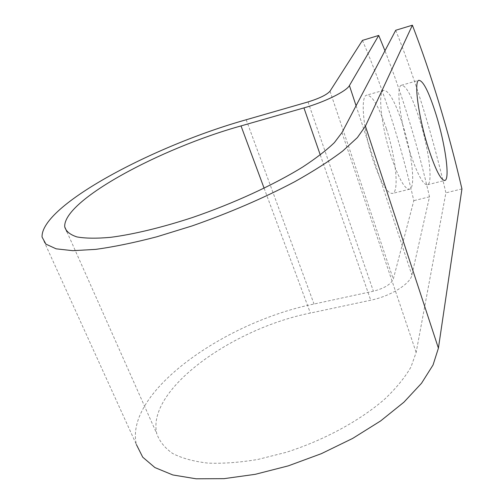 <?xml version="1.0" encoding="UTF-8"?>
<svg xmlns="http://www.w3.org/2000/svg" width="504" height="504" viewBox="0 0 504 504"><rect width="100%" height="100%" fill="white"/><g stroke="black" fill="none" stroke-linecap="round" stroke-linejoin="round"><path stroke-width="0.38" stroke-dasharray="2.52 1.89" d="M409.79 151.736C417.337 174.409 423.278 185.403 427.619 184.722C433.163 182.738 428.684 148.403 419.643 119.782C412.291 96.881 406.205 85.378 401.379 85.27C395.835 86.241 400.05 121.603 409.79 151.736M386.379 128.797C395.659 157.002 399.357 191.142 392.78 193.366C387.677 194.242 381.232 183.525 373.433 161.223C363.416 131.576 360.07 96.434 366.584 95.174C372.217 95.029 378.813 106.237 386.379 128.797M402.646 124.387C411.806 152.8 415.882 187.034 409.809 189.139C405.077 189.92 398.872 179.071 391.199 156.587C381.314 126.706 377.553 91.451 383.594 90.336C388.83 90.31 395.18 101.663 402.646 124.387M395.734 30.265C415.605 80.098 432.325 134.291 445.901 192.83L416.146 352.435L410.974 367.006C404.983 377.383 396.339 387.986 385.031 398.828C360.404 420.412 324.034 440.288 286.033 452.365L258.042 459.415C239.873 462.477 223.171 463.712 207.919 463.113C193.851 461.494 182.127 458.306 172.746 453.537C164.852 448.012 159.541 441.428 156.82 433.786C146.028 389.579 232.987 328.325 310.382 313.066L370.736 300.22C390.468 296.226 410.432 283.84 411.888 275.071L429.502 196.825C417.577 144.995 402.728 96.302 384.968 50.753M362.445 40.389C383.437 89.265 400.56 142.682 413.809 200.655L393.284 279.14C390.909 284.338 384.281 288.364 373.388 291.211L314.03 304.025C225.288 321.836 124.274 391.986 136.37 444.515L42.059 237.056M461.941 188.918L445.901 192.83M429.502 196.825L413.809 200.655M341.97 132.577L416.146 352.435M356.07 105.745L411.888 275.071M330 91.199L393.284 279.14M264.115 188.231L310.382 313.066M320.279 154.948L370.736 300.22M308.038 101.934L373.388 291.211M246.198 119.75L314.03 304.025M427.619 184.722L444.496 180.533M409.809 189.139L392.78 193.366M66.912 231.777L156.82 433.786M383.594 90.336L366.584 95.174M401.379 85.27L418.805 80.312"/><path stroke-width="0.76" d="M428.003 146.979C435.424 169.842 441.107 180.98 445.057 180.394C450.078 178.536 445.196 144.106 436.288 115.271C429.049 92.2 423.221 80.545 418.805 80.312C413.752 81.138 418.414 116.607 428.003 146.979M384.968 50.753L378.724 35.438L349.417 85.573C346.639 91.161 324.519 102.129 303.937 107.9L241.019 125.918C160.877 148.201 62.824 200.397 64.733 226.882C65.967 231.311 70.025 234.656 76.91 236.918C85.46 238.449 96.718 238.581 110.685 237.321C133.365 234.392 161.708 227.588 192.27 217.577C233.308 203.54 274.037 184.766 302.791 166.969C316.128 158.218 326.668 150.085 334.423 142.569L341.97 132.577L395.734 30.265L412.392 25.2C431.689 75.518 448.207 130.089 461.941 188.918L438.411 348.163L433.043 365.003L421.52 383.273L403.899 402.211L380.652 420.916L352.699 438.398L321.357 453.669L288.275 465.866L255.238 474.321L224.009 478.661L196.138 478.8L172.834 474.957L154.898 467.554L142.733 457.191L136.37 444.515M378.724 35.438L362.445 40.389L330 91.199C326.806 94.771 319.486 98.349 308.038 101.934L246.198 119.75C154.382 145.473 40.755 205.355 42.059 237.056L45.927 244.138L56.133 248.825L72.815 250.683L95.71 249.367C113.835 246.884 134.203 242.695 156.801 236.798L192.156 225.899C229.364 212.877 263.548 198.154 294.72 181.73C313.759 171.051 329.761 160.808 342.726 151.011L357.374 137.586L365.425 126.151L412.392 25.2M349.417 85.573L356.07 105.745M365.425 126.151L438.411 348.163M241.019 125.918L264.115 188.231M303.937 107.9L320.279 154.948M444.496 180.533L445.057 180.394M64.733 226.882L66.912 231.777"/></g></svg>
